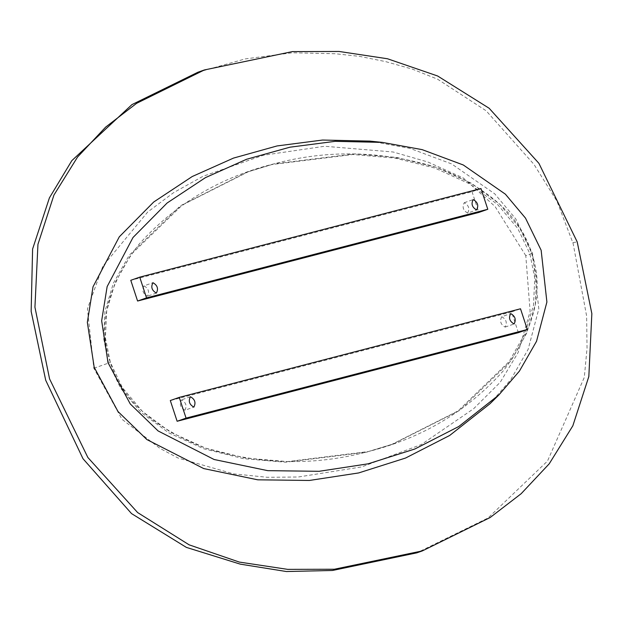 <?xml version="1.0" encoding="UTF-8"?>
<svg xmlns="http://www.w3.org/2000/svg" width="623" height="623" viewBox="0 0 623 623"><rect width="100%" height="100%" fill="white"/><g stroke="black" fill="none" stroke-linecap="round" stroke-linejoin="round"><path stroke-width="0.47" stroke-dasharray="3.12 2.34" d="M369.945 141.109L410.035 148.399L451.652 163.935L494.709 193.815L515.758 218.907L532.587 253.506L538.817 308.852L528.14 349.355L510.751 379.656L490.021 403.712M197.943 72.221L245.151 58.936L292.335 52.784L335.376 53.734L359.744 56.397L385.66 61.622L412.364 69.122L437.58 79.191L486.127 110.777L533.919 164.301L556.962 201.206L573.098 243.367L586.632 316.095L587.037 348.234L584.296 377.413L547.492 461.059L488.074 517.962L416.81 552.85M525.789 255.656L495.067 206.509L463.387 178.022L427.83 161.972L393.16 151.996L324.653 146.257L263.334 155.252L202.973 176.317L173.638 192.624L147.682 212.038L102.896 266.114L87.415 308.899L93.824 368.255L121.999 419.302L160.049 448.428L178.123 458.053L233.555 473.854L267.345 477.296L298.3 477L361.761 466.9L421.327 444.542L473.659 408.696L500.261 382.242L518.134 352.548L530.118 311.492L525.789 255.656C531.512 253.662 533.467 252.79 531.66 253.047C544.447 289.563 535.025 328.804 503.392 370.763C467.242 411.157 422.207 438.094 368.286 451.558C314.677 466.012 260.414 464.859 205.473 448.108C153.398 427.884 121.687 399.327 110.341 362.438L110.341 362.43C97.546 325.915 106.969 286.681 138.602 244.722C174.752 204.321 219.787 177.391 273.715 163.919C327.316 149.473 381.588 150.618 436.521 167.369C488.596 187.593 520.314 216.158 531.66 253.047L536.59 277.757L535.266 304.756L526.793 332.947L510.922 360.935L459.751 410.37L393.284 443.934L368.286 451.558L287.421 461.588L245.298 458.045L205.473 448.108L170.554 432.214L142.535 411.53L122.458 387.693L110.341 362.43L105.404 337.721L106.735 310.729L115.2 282.538L131.071 254.542L182.243 205.107L248.709 171.551L273.715 163.919L354.573 153.889L396.695 157.44L436.521 167.369L471.447 183.263L499.459 203.947L519.535 227.792L531.66 253.047M93.824 368.255L110.341 362.438M518.375 332.666L511.561 311.936L170.305 400.534M184.899 410.245C180.374 407.668 179.237 404.218 181.488 399.88C186.012 402.458 187.149 405.916 184.899 410.245L193.948 407.06M190.327 396.765L181.488 399.88M501.741 316.733C499.49 321.071 500.627 324.521 505.152 327.098C507.402 322.769 506.265 319.311 501.741 316.733L510.58 313.618M505.152 327.098L514.209 323.913M511.561 311.936L520.509 308.782M480.979 188.551L472.032 191.697L130.775 280.295M472.032 191.697L478.846 212.427M143.999 285.864C148.523 288.441 149.66 291.891 147.41 296.229C142.885 293.651 141.756 290.193 143.999 285.864L152.837 282.749M156.466 293.044L147.41 296.229M467.663 213.082C469.913 208.744 468.776 205.294 464.26 202.716C462.009 207.046 463.146 210.504 467.663 213.082L476.72 209.896M464.26 202.716L473.091 199.601M108.55 363.061L103.62 338.351L104.944 311.36L113.409 283.161L129.288 255.173L180.46 205.738L246.918 172.182L271.924 164.55L352.789 154.52L394.904 158.071L434.729 168L469.656 183.894L497.668 204.578L517.744 228.423L529.869 253.678L534.799 278.388L533.475 305.379L525.002 333.578L509.131 361.566L457.96 411.001L391.501 444.565L366.495 452.189L285.63 462.219L243.507 458.676L203.682 448.739L168.763 432.845L140.743 412.161L120.667 388.316L108.55 363.061M572.887 242.635L577.21 241.919M248.709 171.551L246.918 172.182M391.501 444.565L393.284 443.934"/><path stroke-width="0.93" d="M577.21 241.919L538.911 163.335L489.141 108.254L437.626 75.99L387.475 58.757L339.083 51.468L292.436 51.592L204.383 69.955L136.601 103.332L105.637 127.123L77.571 157.012L53.952 195.03L37.948 244.333L34.935 307.217L49.575 378.909L87.866 457.492L137.636 512.573L189.143 544.837L239.294 562.071L287.678 569.367L334.317 569.243L422.371 550.896L490.161 517.518L521.132 493.728L549.198 463.839L572.825 425.82L588.836 376.51L591.85 313.618L577.21 241.919M498.859 394.966L490.021 403.712L449.674 435.469L405.55 458.045L358.638 472.943L309.351 480.465L257.758 479.819L203.698 468.566L146.857 439.55L118.012 411.546L94.205 367.329L87.345 322.325L93.022 286.775L119.305 236.81L153.702 202.023L192.234 176.519L233.532 158.078L277.048 145.946L322.535 140.043L369.945 141.109L382.312 142.394L422.121 149.629L463.294 164.986L505.401 194.189L525.493 218.112L541.146 250.251L546.901 302.03L536.528 341.303L519.395 371.137L498.859 394.966L458.769 426.514L414.863 448.988L368.146 463.816L319.077 471.307L267.758 470.661L214.102 459.501L158.11 430.945L130.262 403.945L108.013 362.711L101.658 320.775L107.14 286.596L132.995 237.503L167.112 203.005L205.426 177.648L246.529 159.286L289.866 147.207L335.143 141.335L382.312 142.394M416.81 552.85L332.448 570.481L286.409 571.532L240.268 564.142L186.37 547.391L131.539 513.601L82.991 458.707L45.713 380.271L31.15 311.36L32.598 249.052L49.412 197.865L71.824 160.641L131.936 104.609L197.943 72.221L204.383 69.955M179.253 397.388L520.509 308.782L527.323 329.512L186.067 418.119L177.127 421.265L170.305 400.534L179.253 397.388L186.067 418.119M527.323 329.512L518.375 332.666L177.127 421.265M193.846 407.099C196.089 402.762 194.952 399.312 190.436 396.734C188.185 401.064 189.322 404.522 193.846 407.099L193.948 407.06M510.689 313.587C515.213 316.165 516.342 319.615 514.1 323.952C509.575 321.375 508.438 317.917 510.689 313.587L510.58 313.618M139.723 277.149L130.775 280.295L137.59 301.026L146.537 297.88L139.723 277.149L480.979 188.551L487.793 209.281L146.537 297.88M487.793 209.281L478.846 212.427L137.59 301.026M152.947 282.717C150.696 287.047 151.833 290.505 156.357 293.083C158.608 288.745 157.471 285.287 152.947 282.717L152.837 282.749M476.611 209.935C472.086 207.358 470.957 203.9 473.2 199.57C477.724 202.14 478.861 205.598 476.611 209.935L476.72 209.896M422.371 550.896L416.662 552.905"/></g></svg>
